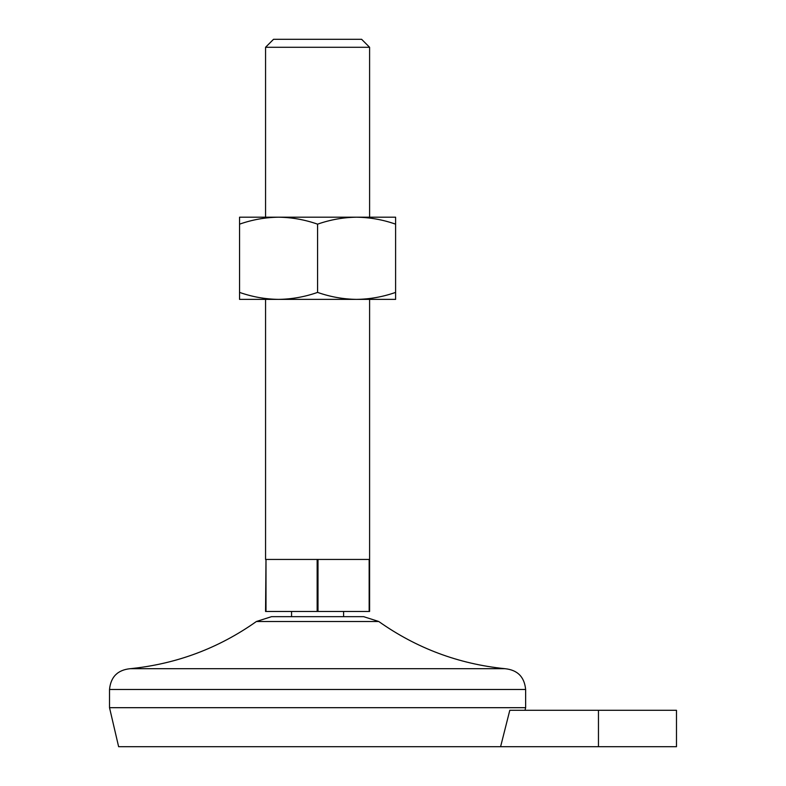 <?xml version="1.0" encoding="UTF-8"?>
<svg xmlns="http://www.w3.org/2000/svg" width="786" height="786" viewBox="0 0 786 786"><rect width="100%" height="100%" fill="white"/><g stroke="black" fill="none" stroke-linecap="round" stroke-linejoin="round"><path stroke-width="1.18" d="M509.8 710.289L500.594 746.7L509.8 710.289L676.481 710.289L676.481 746.7L118.627 746.7L109.519 707.685L109.519 689.479C110.747 676.844 117.684 669.908 130.329 668.68C176.486 664.003 218.518 648.283 256.403 621.5L271.514 616.666L363.643 616.666L378.754 621.5L256.403 621.5M265.992 559.445L265.56 611.459L317.151 611.459L317.151 559.445L265.992 559.445L265.992 611.459M318.006 611.459L318.006 559.445L369.597 559.445L369.597 611.459L317.151 611.459M369.165 559.445L369.165 611.459M317.583 292.402C330.287 296.862 343.286 299.191 356.589 299.378L395.604 299.378L395.604 292.402C382.861 296.872 369.862 299.191 356.589 299.378L278.568 299.378C265.265 299.191 252.267 296.862 239.553 292.402L239.553 224.157C252.296 219.697 265.295 217.368 278.568 217.191C291.871 217.378 304.87 219.697 317.583 224.157L317.583 292.402C304.84 296.872 291.842 299.191 278.568 299.378L239.553 299.378L239.553 292.402M369.597 47.278L265.56 47.278L273.538 39.3L361.619 39.3L369.597 47.278L369.597 217.191M525.028 710.289L525.638 707.685L109.519 707.685M317.583 224.157C330.317 219.697 343.315 217.368 356.589 217.191L395.604 217.191L395.604 292.402M395.604 224.157C382.89 219.697 369.892 217.378 356.589 217.191L239.553 217.191L239.553 224.157M318.006 559.445L317.151 559.445M525.638 707.685L525.638 689.479C524.409 676.844 517.473 669.908 504.828 668.68L130.329 668.68M598.46 710.289L598.46 746.7M525.638 689.479L109.519 689.479M343.59 616.666L343.59 611.459M291.567 616.666L291.567 611.459M369.597 559.445L369.597 299.378M265.56 559.445L265.56 299.378M265.56 217.191L265.56 47.278M504.828 668.68C458.67 664.003 416.639 648.283 378.754 621.5"/></g></svg>
